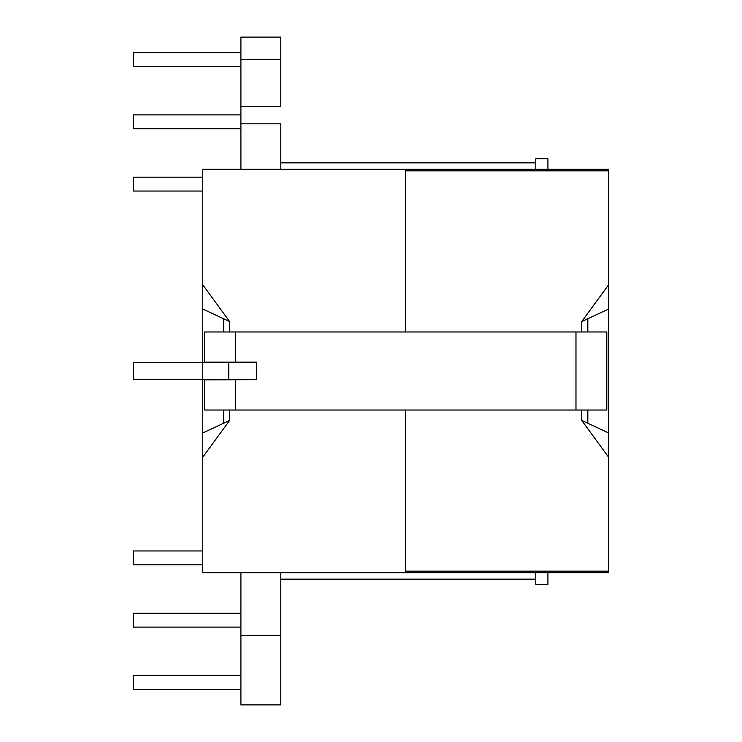 <?xml version="1.0" encoding="UTF-8"?>
<svg xmlns="http://www.w3.org/2000/svg" width="742" height="742" viewBox="0 0 742 742"><rect width="100%" height="100%" fill="white"/><g stroke="black" fill="none" stroke-linecap="round" stroke-linejoin="round"><path stroke-width="1.11" d="M280.801 59.546L280.801 37.1L240.909 37.1L280.801 37.1L280.801 59.546L240.909 59.546L240.909 37.1L240.909 106.486L280.801 106.486L280.801 59.546L240.909 59.546L240.909 106.486L280.801 106.486L280.801 59.546M280.801 123.831L280.801 169.297L280.801 123.831L240.909 123.831L240.909 106.486L240.909 123.831L280.801 123.831M280.801 572.703L280.801 704.9L240.909 704.9L280.801 704.9L280.801 635.514L240.909 635.514L240.909 704.9L240.909 635.514L280.801 635.514L280.801 572.703M547.921 158.751L535.78 158.751L535.78 169.297L535.78 158.751L547.921 158.751L547.921 169.297L547.921 158.751M547.921 584.353L547.921 572.703L547.921 584.353L535.78 584.353L535.78 572.703L535.78 584.353L547.921 584.353M240.909 572.703L240.909 635.514L240.909 572.703M240.909 169.297L240.909 123.831L240.909 169.297M202.751 191.037L133.365 191.037L133.365 177.162L133.365 191.037L202.751 191.037M133.365 66.418L133.365 52.534L133.365 66.418L240.909 66.418L133.365 66.418M133.365 128.774L133.365 114.899L133.365 128.774L240.909 128.774L133.365 128.774M133.365 675.582L133.365 689.466L240.909 689.466L133.365 689.466L133.365 675.582L240.909 675.582L133.365 675.582M133.365 550.963L133.365 564.838L202.751 564.838L133.365 564.838L133.365 550.963L202.751 550.963L133.365 550.963M133.365 613.226L133.365 627.101L240.909 627.101L133.365 627.101L133.365 613.226L240.909 613.226L133.365 613.226M202.751 379.672L202.751 362.328L133.365 362.328L133.365 379.672L202.751 379.672L202.751 457.23L229.63 420.436L229.63 410.029L229.63 420.436L202.751 432.976L202.751 572.703L202.751 457.23L229.63 420.436L202.751 432.976L202.751 379.672L256.472 379.672L256.472 362.152L204.569 362.152L204.569 331.971L606.808 331.971L606.808 410.029L204.569 410.029L204.569 379.848L256.472 379.672M202.751 284.77L229.63 321.564L202.751 309.024L202.751 284.77L229.63 321.564L229.63 331.971L229.63 321.564L202.751 309.024L202.751 170.827L202.751 284.77M202.751 362.328L202.751 309.024L202.751 362.328L256.472 362.328M405.688 410.029L405.688 572.703L405.688 410.029L405.688 572.703L202.751 572.703L608.635 572.703L608.635 457.23L581.747 420.436L581.747 410.029M581.747 331.971L581.747 321.564L608.635 309.024L608.635 169.297L202.751 169.297L202.751 170.827L202.751 169.297L405.688 169.297L405.688 331.971M608.635 309.024L608.635 432.976L581.747 420.436M608.635 432.976L608.635 457.23M581.747 321.564L608.635 284.77M223.704 318.8L223.704 331.971L223.704 318.8M223.704 410.029L223.704 423.2L223.704 410.029M405.688 571.173L608.635 571.173M405.688 170.827L608.635 170.827M587.683 318.8L587.683 331.971M587.683 410.029L587.683 423.2M228.768 379.672L228.768 362.328M235.4 410.029L235.4 379.848M575.977 410.029L575.977 331.971M235.4 362.152L235.4 331.971M280.801 579.15L535.78 579.15L280.801 579.15M280.801 162.85L535.78 162.85L280.801 162.85M202.751 177.162L133.365 177.162L202.751 177.162M240.909 52.534L133.365 52.534L240.909 52.534M240.909 114.899L133.365 114.899L240.909 114.899M202.751 564.838L133.365 564.838L202.751 564.838M223.565 423.265L223.565 410.029L223.565 423.265M223.565 331.971L223.565 318.735L223.565 331.971M587.822 423.265L587.822 410.029M587.822 331.971L587.822 318.735"/></g></svg>
